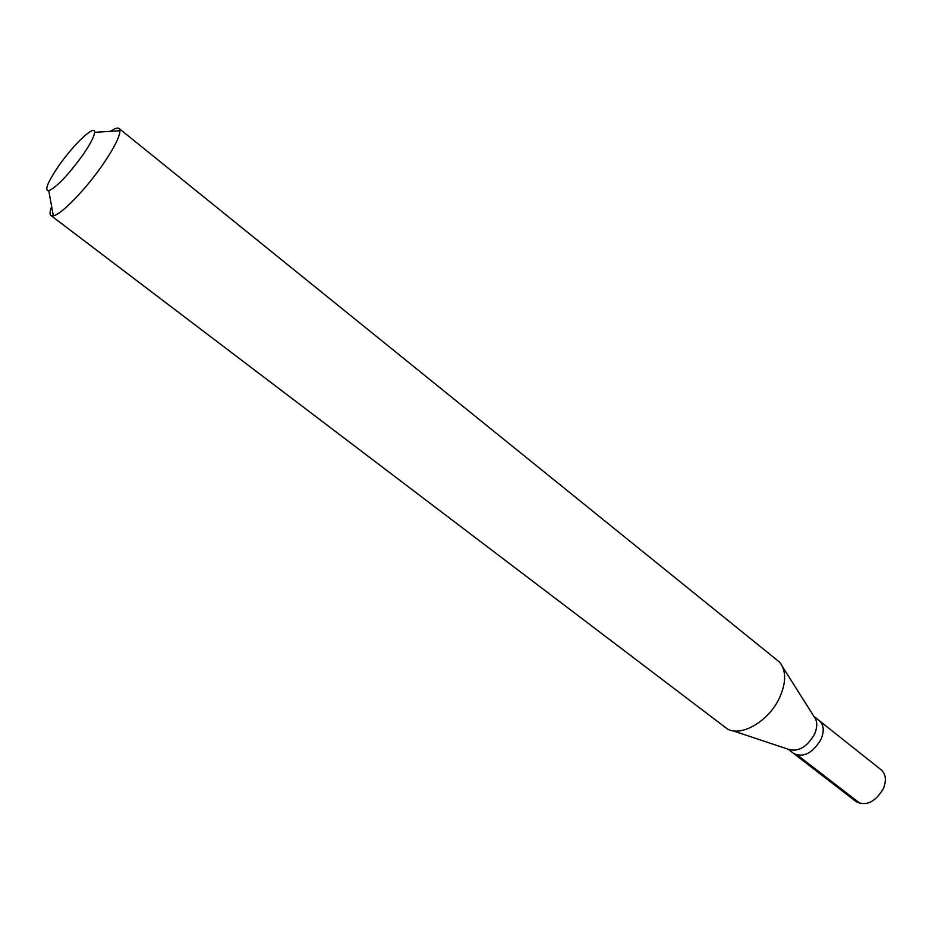 <?xml version="1.0" encoding="UTF-8"?>
<svg xmlns="http://www.w3.org/2000/svg" width="932" height="932" viewBox="0 0 932 932"><rect width="100%" height="100%" fill="white"/><g stroke="black" fill="none" stroke-linecap="round" stroke-linejoin="round"><path stroke-width="1.4" d="M788.169 749.223L856.31 801.765C866.236 806.401 875.218 802.079 883.256 788.833C886.623 780.573 885.959 774.271 881.253 769.925L819.403 720.751C823.946 724.979 824.424 731.294 820.847 739.693C812.483 753.277 803.442 757.879 793.738 753.51C803.442 757.879 812.483 753.277 820.847 739.693C824.424 731.294 823.946 724.979 819.403 720.751L813.904 716.37M782.647 666.916L814.149 716.766C817.55 721.182 817.609 727.123 814.335 734.579C806.821 747.184 798.258 752.112 788.623 749.363L732.668 730.723M50.969 215.525L727.391 728.964C741.301 737.177 768.725 721.182 779.42 698.021C786.282 682.737 786.363 670.795 779.676 662.209L119.11 128.523L119.96 130.725C119.797 136.631 114.368 147.512 103.65 163.368C86.571 188.532 61.163 214.849 53.31 215.828L50.969 215.525C49.582 214.383 49.804 211.389 51.644 206.566M110.57 131.319C114.822 128.383 117.665 127.451 119.11 128.523M83.088 154.642C68.479 174.75 57.05 186.808 48.802 190.804C44.258 190.734 47.439 182.602 58.355 166.409C73.197 144.728 95.25 123.781 94.586 132.332C94.283 136.41 90.462 143.843 83.088 154.642M860.341 803.64L797.687 755.281M48.802 190.804L53.31 215.828M94.586 132.332L119.96 130.725"/></g></svg>
